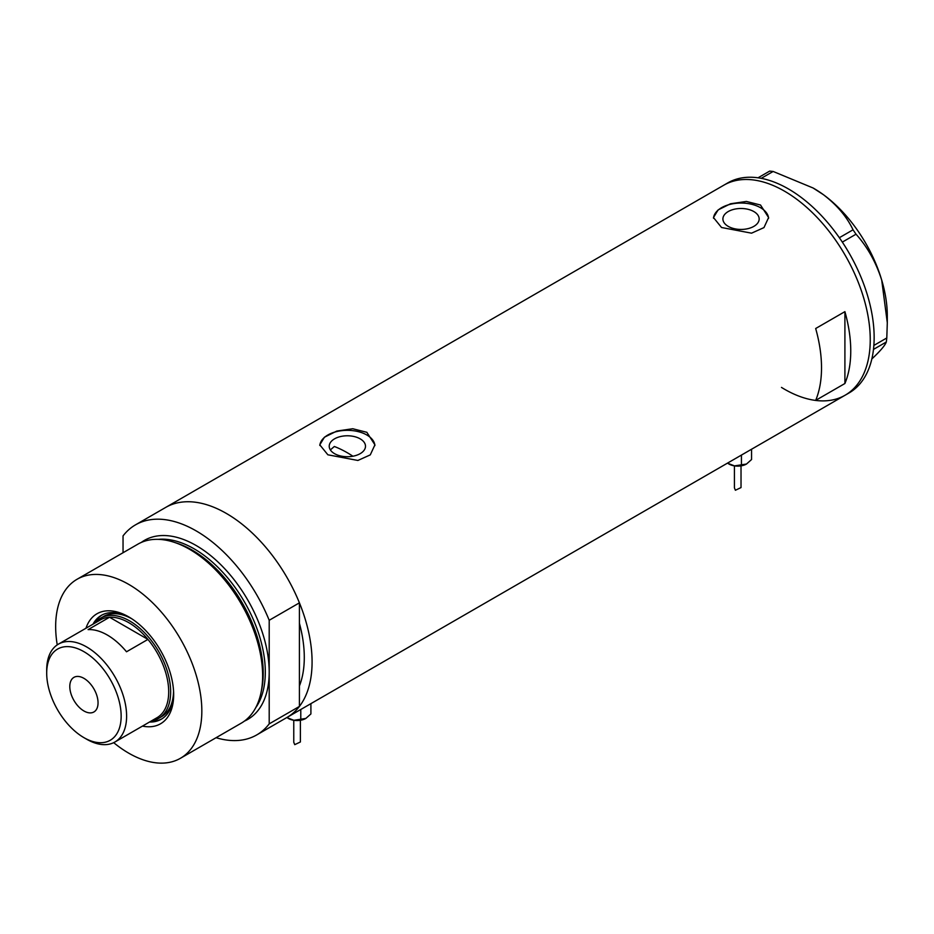 <?xml version="1.0" encoding="UTF-8"?>
<svg xmlns="http://www.w3.org/2000/svg" width="934" height="934" viewBox="0 0 934 934"><rect width="100%" height="100%" fill="white"/><g stroke="black" fill="none" stroke-linecap="round" stroke-linejoin="round"><path stroke-width="1.4" d="M352.9 456.224A110.247 63.652 60 0 0 347.168 452.663A110.247 63.652 60 0 0 334.337 446.487L330.367 449.908M360.185 438.852A18.131 10.472 -0 0 0 340.42 436.575A18.131 10.472 -0 0 0 329.223 446.254A18.131 10.472 -0 0 0 334.535 453.655A18.131 10.472 -0 0 0 354.301 455.92A18.131 10.472 -0 0 0 365.498 446.254A18.131 10.472 -0 0 0 360.185 438.852M753.855 211.563A18.131 10.472 -0 0 0 734.089 209.286A18.131 10.472 -0 0 0 722.904 218.965A18.131 10.472 -0 0 0 728.216 226.367A18.131 10.472 -0 0 0 747.971 228.643A18.131 10.472 -0 0 0 759.167 218.965A18.131 10.472 -0 0 0 753.855 211.563M760.521 205.013L746.394 201.452L730.516 203.764L718.118 209.917L713.471 217.552L721.55 227.511L751.555 233.173L763.965 227.592L768.6 217.552L760.521 205.013M768.577 218.311A27.565 15.913 -0 0 0 760.521 207.71A27.565 15.913 -0 0 0 731.112 204.114A27.565 15.913 -0 0 0 713.506 218.194M366.84 432.302L352.713 428.741L336.835 431.053L324.437 437.205L319.79 444.841L327.869 454.8L357.885 460.462L370.284 454.87L374.919 444.841L366.84 432.302M374.896 445.6A27.565 15.913 -0 0 0 366.84 434.999A27.565 15.913 -0 0 0 337.431 431.403A27.565 15.913 -0 0 0 319.825 445.483M815.674 328.511A121.268 70.015 60 0 1 815.674 400.382L844.908 383.512A121.268 70.015 -120 0 0 844.908 311.641L815.674 328.511M141.256 542.456A103.359 59.671 60 0 1 196.117 545.491A103.359 59.671 60 0 1 269.202 672.083L269.202 620.281L299.417 602.839A121.268 70.015 -120 0 0 226.332 513.42A121.268 70.015 60 0 1 305.558 620.293A121.268 70.015 60 0 1 286.96 717.464A121.268 70.015 -120 0 0 299.417 706.431L269.202 723.873A121.268 70.015 -120 0 1 256.757 734.906L845.13 395.21A121.268 70.015 -120 0 0 863.752 298.133A121.268 70.015 -120 0 0 723.862 185.165A121.268 70.015 60 0 1 784.49 191.166A121.268 70.015 60 0 1 863.716 298.039A121.268 70.015 60 0 1 845.13 395.21L849.029 392.969A121.268 70.015 -120 0 0 867.651 295.891A121.268 70.015 -120 0 0 727.761 182.912L165.692 507.419A121.268 70.015 60 0 1 226.332 513.42A121.268 70.015 -120 0 0 165.692 507.419L135.488 524.861A121.268 70.015 -120 0 0 123.043 535.894L123.043 552.73M299.417 602.839L299.417 685.965A110.247 63.652 -120 0 0 299.417 623.317A110.247 63.652 60 0 1 299.417 685.965L299.417 706.431M844.908 383.512L844.908 311.641M781.478 387.412A121.268 70.015 -120 0 0 845.13 395.21M873.85 345.44L886.798 337.968L886.308 342.007C885.105 345.358 880.353 350.951 872.052 358.761L871.831 358.971M886.308 342.007L873.477 349.409M758.034 177.81L769.651 171.109L773.142 171.459L813.082 187.991L823.403 194.681C837.004 205.095 846.893 216.805 853.034 229.811L856.023 234.2C867.382 246.821 875.952 262.127 881.719 280.13L887.3 322.755L886.798 337.968M773.142 171.459L761.222 178.336M839.339 237.715L853.034 229.811M856.023 234.2L842.328 242.104M813.432 188.189A104.048 60.068 60 0 1 813.736 188.364A104.048 60.068 60 0 1 823.403 194.681A104.048 60.068 60 0 1 881.719 280.13A104.048 60.068 60 0 1 887.3 315.785L887.3 322.755M85.975 628.232A63.535 36.683 60 0 1 128.752 616.907L128.752 616.907A63.535 36.683 60 0 1 173.666 694.721A63.535 36.683 60 0 1 142.482 726.103M130.036 617.678A59.951 34.605 -120 0 0 101.304 615.401A59.951 34.605 -120 0 0 93.015 624.169M131.834 618.81A57.885 33.414 -120 0 0 103.709 616.405L100.779 618.098A57.885 33.414 60 0 1 129.721 620.958A57.885 33.414 60 0 1 167.536 671.966A57.885 33.414 60 0 1 158.663 718.339A57.885 33.414 60 0 1 151.693 720.779M102.004 615.027A59.951 34.605 -120 0 0 94.381 623.387M174.156 542.292L176.012 542.911A101.619 58.667 60 0 1 191.143 549.787A101.619 58.667 60 0 1 261.392 690.786L260.995 692.701A103.359 59.671 -120 0 0 189.544 549.285A103.359 59.671 -120 0 0 174.156 542.292A103.359 59.671 -120 0 0 137.87 544.172L77.067 579.267A103.359 59.671 -120 0 0 57.231 644.892M113.679 742.658A103.359 59.671 -120 0 0 128.752 753.178A103.359 59.671 -120 0 0 180.425 758.291L241.229 723.185A103.359 59.671 -120 0 0 260.995 692.701M180.425 758.291A103.359 59.671 -120 0 0 196.268 675.469A103.359 59.671 -120 0 0 128.752 584.392A103.359 59.671 -120 0 0 77.067 579.267M269.202 620.281A121.268 70.015 -120 0 0 196.117 530.862A121.268 70.015 -120 0 0 135.488 524.861M216.081 737.708A121.268 70.015 -120 0 0 256.757 734.906M244.404 721.106A103.359 59.671 60 0 0 269.202 672.083L269.202 723.873M149.522 722.029A59.951 34.605 -120 0 0 161.255 719.238A59.951 34.605 -120 0 0 173.654 693.226M150.888 721.246A59.951 34.605 -120 0 0 161.932 718.83M158.663 718.339L161.582 716.658A57.885 33.414 -120 0 0 173.561 691.102M86.652 739.214L83.92 737.638A52.643 30.39 -120 0 0 121.151 716.156A52.643 30.39 -120 0 0 83.92 651.675A52.643 30.39 -120 0 0 46.7 673.169A52.643 30.39 -120 0 0 83.92 737.638L86.652 739.214A56.507 32.62 60 0 0 114.905 742.016L156.994 717.709A56.507 32.62 -120 0 0 147.946 639.405A56.507 32.62 -120 0 0 128.752 622.651A56.507 32.62 -120 0 0 109.547 617.234A56.507 32.62 -120 0 0 100.498 619.849L58.398 644.156A56.507 32.62 60 0 1 86.652 646.947A56.507 32.62 60 0 1 123.568 696.741A56.507 32.62 60 0 1 114.905 742.016M83.92 678.341A19.988 11.535 -120 0 0 73.938 677.36A19.988 11.535 -120 0 0 70.867 693.367A19.988 11.535 -120 0 0 83.92 710.972A19.988 11.535 -120 0 0 93.914 711.965A19.988 11.535 -120 0 0 96.973 695.958A19.988 11.535 -120 0 0 83.92 678.341M126.51 651.78L147.946 639.405L109.547 617.234L88.111 629.621A56.507 32.62 -120 0 1 107.317 635.027A56.507 32.62 -120 0 1 126.51 651.78M95.198 622.908A57.885 33.414 60 0 1 100.779 618.098M46.7 673.169L46.7 670.017A56.507 32.62 60 0 1 58.398 644.156M734.416 465.868L734.416 487.84L735.385 490.245L741.024 487.571L741.024 465.868M751.555 449.242L751.555 459.54L746.488 464.035A12.399 7.157 180 0 1 734.509 465.891A12.399 7.157 180 0 1 728.45 463.731M746.488 464.035L734.509 465.891L727.446 463.159M741.433 465.389L741.433 455.091M293.766 720.277L293.766 742.238L294.735 744.655L300.386 741.981L300.386 720.277M310.905 703.641L310.905 713.95L305.85 718.433A12.399 7.157 180 0 1 293.86 720.289A12.399 7.157 180 0 1 287.812 718.129M305.85 718.433L293.86 720.289L286.796 717.557M300.783 719.799L300.783 709.49M176.561 543.086A100.603 58.083 60 0 1 192.089 550.068A100.603 58.083 60 0 1 261.508 690.226M255.671 707.797A100.603 58.083 -120 0 0 255.834 625.64A100.603 58.083 -120 0 0 194.179 548.865A100.603 58.083 -120 0 0 158.43 539.35M813.736 188.364L813.082 187.991"/></g></svg>
